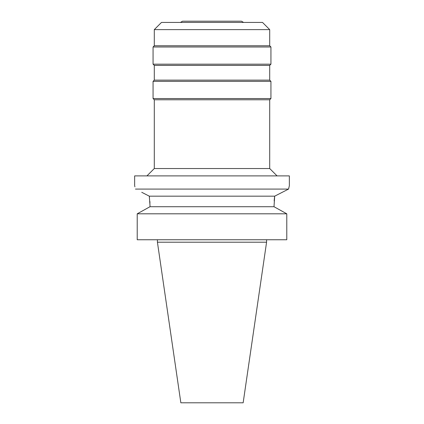 <?xml version="1.0" encoding="UTF-8"?>
<svg xmlns="http://www.w3.org/2000/svg" width="424" height="424" viewBox="0 0 424 424"><rect width="100%" height="100%" fill="white"/><g stroke="black" fill="none" stroke-linecap="round" stroke-linejoin="round"><path stroke-width="0.64" d="M266.574 242.205L157.426 242.205L180.847 402.8L243.153 402.8L266.574 242.205L266.574 239.751M148.273 207.67L150.001 206.716L150.001 205.492L150.001 206.716L137.217 213.802L137.217 239.751L286.783 239.751L286.783 213.802L273.999 206.716L274.694 196.169L149.306 196.169L149.455 197.218M137.217 239.751L137.217 213.802L138.86 212.89M149.863 201.331L149.958 203.218M274.164 200.955L274.397 198.448M274.413 198.321L274.667 196.36M275.727 207.67L285.14 212.89M150.001 206.716L273.999 206.716M150.001 205.492L149.306 196.169L141.738 192.295M286.783 213.802L137.217 213.802M135.436 189.078C134.403 184.62 134.403 184.62 135.436 189.078L288.564 189.078L285.75 190.514M134.752 186.125L134.917 186.809M282.257 192.295L277.853 194.547M274.71 196.158L288.564 189.078L289.041 186.973M134.647 185.723L134.647 175.902L289.354 175.902L289.354 185.723L288.564 189.078M146.927 175.902L154.294 168.535L269.706 168.535L277.073 175.902M269.706 168.535L269.706 99.778L154.294 99.778L153.064 98.553L270.936 98.553L270.936 81.36L153.064 81.36L153.064 98.553M153.064 81.36L154.294 80.136L269.706 80.136L270.936 81.36M269.706 80.136L269.706 65.402L154.294 65.402L153.064 64.172L270.936 64.172L270.936 46.985L153.064 46.985L153.064 64.172M153.064 46.985L154.294 45.755L269.706 45.755L270.936 46.985M269.706 45.755L269.706 29.622L154.294 29.622L154.294 45.755M269.706 29.622L262.514 22.43L161.486 22.43L154.294 29.622M243.593 22.43L241.468 21.2L182.532 21.2L180.407 22.43M157.426 242.205L157.426 239.751M154.294 168.535L154.294 99.778M269.706 99.778L270.936 98.553M154.294 80.136L154.294 65.402M269.706 65.402L270.936 64.172"/></g></svg>
